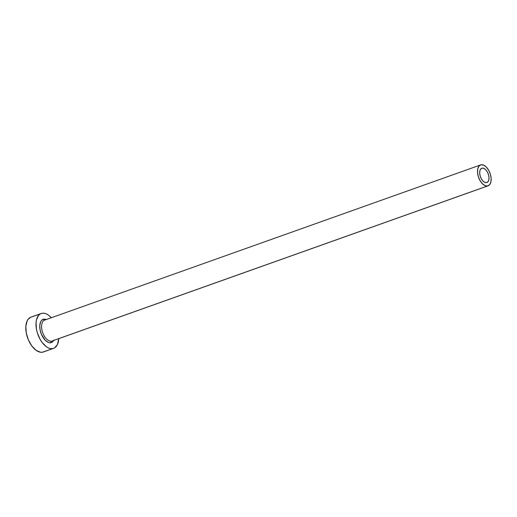 <?xml version="1.0" encoding="UTF-8"?>
<svg xmlns="http://www.w3.org/2000/svg" width="517" height="517" viewBox="0 0 517 517"><rect width="100%" height="100%" fill="white"/><g stroke="black" fill="none" stroke-linecap="round" stroke-linejoin="round"><path stroke-width="0.78" d="M482.141 168.135A7.587 4.162 -109.6 0 1 488.371 174.287A7.587 4.162 -109.6 0 1 486.885 182.52A7.587 4.162 -109.6 0 1 486.542 182.611L484.791 182.359L482.981 181.047L481.372 178.869L480.215 176.155L479.686 173.324L479.866 170.81L480.732 168.988L482.141 168.135L483.886 168.387L485.702 169.705L487.311 171.883L488.468 174.597L488.992 177.421L488.811 179.942L487.951 181.764L486.542 182.611A7.587 4.162 -109.6 0 1 480.312 176.465A7.587 4.162 -109.6 0 1 481.799 168.232A7.587 4.162 -109.6 0 1 482.141 168.135L481.469 168.374L482.141 168.135M54.13 340.044L52.236 342.273L49.606 342.771L48.133 342.338L45.166 340.186L41.483 334.48L40.08 329.865L39.79 325.413L40.662 321.794L41.496 320.482L43.803 319.092A1.292 1.079 -100.7 0 0 45.05 320.004A1.292 1.079 79.3 0 1 43.803 319.092L46.653 319.506M45.063 320.004L44.695 320.101A11.096 6.094 70.4 0 0 42.517 332.153A11.096 6.094 70.4 0 0 51.629 341.149A1.292 1.079 -100.7 0 0 50.989 342.745A1.292 1.079 79.3 0 1 51.629 341.149L487.557 185.965A11.096 6.094 -109.6 0 1 478.445 176.969A11.096 6.094 -109.6 0 1 480.616 164.923A11.096 6.094 -109.6 0 1 481.12 164.781A11.096 6.094 -109.6 0 1 490.232 173.783A11.096 6.094 -109.6 0 1 488.061 185.829A11.096 6.094 -109.6 0 1 487.557 185.965L51.629 341.149A11.096 6.094 70.4 0 0 52.133 341.013L488.061 185.829M41.192 313.496L30.994 317.121A18.496 10.153 70.4 0 0 27.375 337.207A18.496 10.153 70.4 0 0 42.562 352.206L52.76 348.574A18.496 10.153 -109.6 0 1 37.573 333.581A18.496 10.153 -109.6 0 1 41.192 313.496A18.496 10.153 -109.6 0 1 42.032 313.27A18.496 10.153 -109.6 0 1 51.325 317.742L48.527 315.183L46.291 313.884L44.094 313.237L42.032 313.27L40.171 313.981L38.588 315.338L36.487 319.784L36.048 322.698L36.481 329.342L37.334 332.825L40.152 339.436L42.006 342.312L46.265 346.655L48.501 347.96L50.692 348.607L52.76 348.574L42.562 352.206A18.496 10.153 70.4 0 0 43.402 351.974L53.6 348.348A18.496 10.153 -109.6 0 1 52.76 348.574L54.615 347.863L57.445 344.542L58.77 338.654A18.496 10.153 -109.6 0 1 53.6 348.348M40.397 313.851L31.834 316.895L40.397 313.851M31.039 317.108L28.39 318.97L27.149 320.928L25.85 326.324L26.283 332.974L28.377 339.863L31.815 345.944L36.067 350.287L40.494 352.239L42.562 352.206L44.423 351.495M487.557 185.965L489.625 184.724L490.885 182.055L491.15 178.371L490.381 174.235L488.688 170.267L486.335 167.075L483.679 165.156L481.12 164.781L479.059 166.028L477.798 168.697L477.534 172.381L478.303 176.517L479.996 180.485L482.348 183.671L485.004 185.597L487.557 185.965M50.989 342.745A12.395 6.805 -109.6 0 1 40.656 332.198A12.395 6.805 -109.6 0 1 43.803 319.092M44.449 320.197A11.096 6.094 70.4 0 0 42.594 332.379A11.096 6.094 70.4 0 0 51.629 341.149M44.695 320.101L480.616 164.923"/></g></svg>
